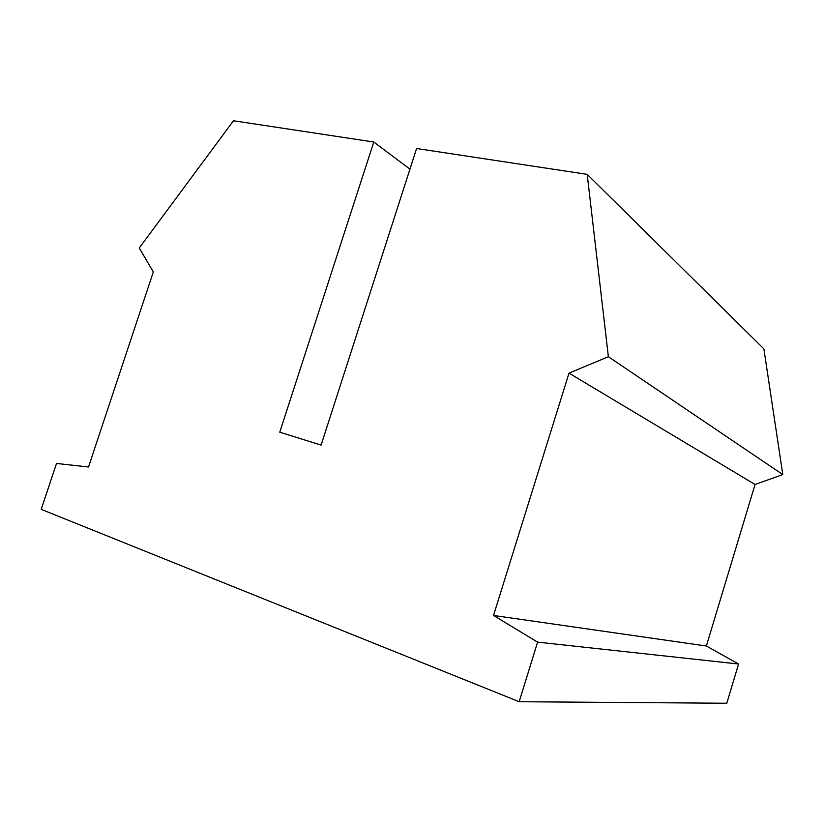 <?xml version="1.0" encoding="UTF-8"?>
<svg xmlns="http://www.w3.org/2000/svg" width="824" height="824" viewBox="0 0 824 824"><rect width="100%" height="100%" fill="white"/><g stroke="black" fill="none" stroke-linecap="round" stroke-linejoin="round"><path stroke-width="1.24" d="M608.37 356.72L587.193 174.358L763.879 348.892L782.8 474.583L608.37 356.72L569.013 373.138L755.062 484.471L706.364 646.016L493.504 615.456L537.598 642.123L738.562 664.01L726.799 703.243L519.172 701.718L537.598 642.123M706.364 646.016L738.562 664.01M587.193 174.358L416.594 148.505L321.113 445.084L279.769 432.198L373.787 142.016L233.48 120.757L139.266 247.983L153.326 271.941L88.518 467.002L56.526 463.438L41.2 509.356L519.172 701.718M782.8 474.583L755.062 484.471M569.013 373.138L493.504 615.456M409.94 169.147L373.787 142.016"/></g></svg>
